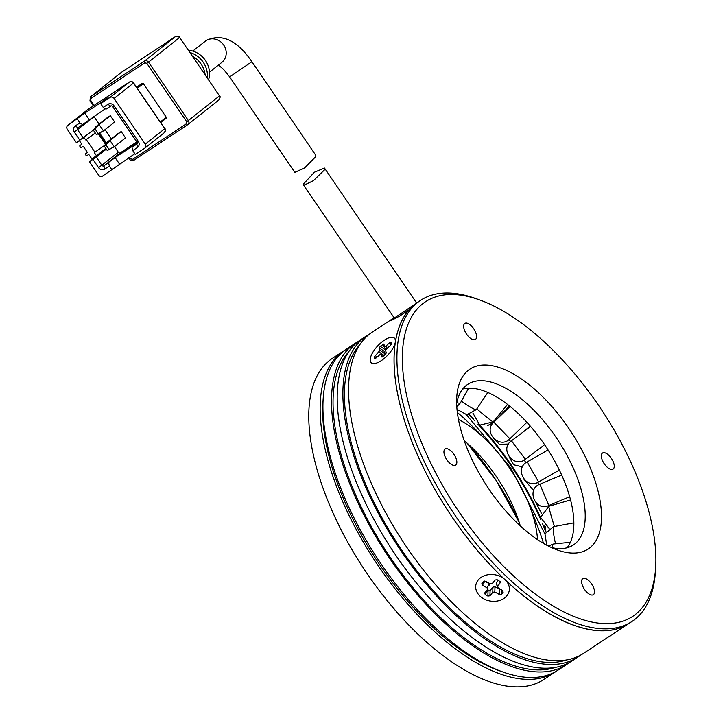 <?xml version="1.0" encoding="UTF-8"?>
<svg xmlns="http://www.w3.org/2000/svg" width="723" height="723" viewBox="0 0 723 723"><rect width="100%" height="100%" fill="white"/><g stroke="black" fill="none" stroke-linecap="round" stroke-linejoin="round"><path stroke-width="1.08" d="M474.008 339.828A9.616 4.474 56.7 0 0 475.409 339.467A9.616 4.474 56.7 0 0 474.64 330.257A9.616 4.474 56.7 0 0 466.245 323.036A9.616 4.474 56.7 0 0 464.844 323.407A9.616 4.474 56.7 0 0 465.612 332.607A9.616 4.474 56.7 0 0 474.008 339.828M611.676 469.444A9.616 4.474 56.7 0 0 613.086 469.082A9.616 4.474 56.7 0 0 612.309 459.873A9.616 4.474 56.7 0 0 603.922 452.652A9.616 4.474 56.7 0 0 602.512 453.023A9.616 4.474 56.7 0 0 603.289 462.232A9.616 4.474 56.7 0 0 611.676 469.444M591.938 595.065A9.616 4.474 56.7 0 0 593.348 594.704A9.616 4.474 56.7 0 0 592.571 585.494A9.616 4.474 56.7 0 0 584.184 578.273A9.616 4.474 56.7 0 0 582.774 578.644A9.616 4.474 56.7 0 0 583.551 587.853A9.616 4.474 56.7 0 0 591.938 595.065M454.27 465.449A9.616 4.474 56.7 0 0 455.671 465.088A9.616 4.474 56.7 0 0 454.903 455.879A9.616 4.474 56.7 0 0 446.507 448.658A9.616 4.474 56.7 0 0 445.106 449.028A9.616 4.474 56.7 0 0 445.874 458.228A9.616 4.474 56.7 0 0 454.27 465.449M605.133 623.615A188.396 87.61 -123.3 0 1 427.6 456.475A188.396 87.61 -123.3 0 1 453.059 294.487A188.396 87.61 -123.3 0 1 479.403 299.837A188.396 87.61 -123.3 0 1 655.662 567.672A188.396 87.61 -123.3 0 1 605.133 623.615M479.403 299.837L475.553 298.463A192.246 89.399 56.7 0 0 448.658 293.005A192.246 89.399 56.7 0 0 420.569 300.334A192.246 89.399 56.7 0 0 436.032 484.464A192.246 89.399 56.7 0 0 603.841 628.847A192.246 89.399 56.7 0 0 631.929 621.509A192.246 89.399 56.7 0 0 655.4 571.757L655.662 567.672M572.544 553.086A107.655 50.059 56.7 0 0 587.085 460.524A107.655 50.059 56.7 0 0 485.639 365.016A107.655 50.059 56.7 0 0 456.764 396.981A107.655 50.059 56.7 0 0 557.487 550.031A107.655 50.059 56.7 0 0 572.544 553.086M551.423 547.546A96.123 44.699 56.7 0 0 559.358 548.63A96.123 44.699 56.7 0 0 573.402 544.961A96.123 44.699 56.7 0 0 565.675 452.896A96.123 44.699 56.7 0 0 481.771 380.705A96.123 44.699 56.7 0 0 467.727 384.374A96.123 44.699 56.7 0 0 456.656 403.533M420.569 300.334L417.731 302.205A192.246 89.399 56.7 0 0 433.185 486.335A192.246 89.399 56.7 0 0 600.994 630.718A192.246 89.399 56.7 0 0 629.091 623.389A192.246 89.399 -123.3 0 1 419.846 460.162A192.246 89.399 -123.3 0 1 408.92 309.95L399.259 316.312L391.089 320.596L394.107 317.786M567.103 547.763A96.123 44.699 56.7 0 0 550.628 454.062A96.123 44.699 56.7 0 0 470.393 388.188A96.123 44.699 56.7 0 0 462.657 389.046M501.31 576.99A16.918 13.33 8.9 0 1 506.904 595.725A16.918 13.33 8.9 0 1 483.759 598.825A16.918 13.33 8.9 0 1 478.156 580.081A16.918 13.33 8.9 0 1 501.31 576.99M481.916 583.588L482.413 585.25L487.049 587.772L487.546 589.444L484.717 592.959L485.214 594.622L487.88 596.077L489.941 595.806L492.77 592.282L494.83 592.01L499.457 594.532L501.518 594.252L503.145 592.227L502.648 590.555L497.352 587.302L500.515 581.925L497.18 579.738L495.119 580.009L492.291 583.524L490.239 583.804L485.603 581.283L483.542 581.563L481.834 583.714M494.83 592.01L494.984 586.823L499.927 589.471A9.227 7.275 -171.1 0 0 500.208 589.227M494.984 586.823L492.923 587.094L492.77 592.282M487.438 589.57A9.227 7.275 -171.1 0 0 489.887 590.818L492.923 587.094M489.923 585.458L489.426 583.795L487.049 587.772M484.537 581.066A9.227 7.275 -171.1 0 0 484.518 581.093L489.426 583.795M497.523 586.371L496.321 582.874L498.337 580.361M496.321 582.874L497.352 587.302M395.255 339.602A16.918 6.823 133.3 0 1 395.4 341.437A16.918 6.823 133.3 0 1 387.772 355.11A16.918 6.823 133.3 0 1 374.577 363.552A16.918 6.823 133.3 0 1 370.348 361.256A16.918 6.823 133.3 0 1 380.786 342.919A16.918 6.823 133.3 0 1 395.255 339.602M382.142 357.054L385.341 354.541L386.263 352.914L385.612 350.492L386.543 348.866L390.556 345.377L391.477 343.75L391.107 342.35L389.814 342.648L385.811 346.136L384.519 346.434L383.868 344.012L380.271 346.317L379.34 347.953L379.991 350.366L374.125 357.117L374.505 358.509L375.788 358.219L379.801 354.731L381.084 354.433L381.88 357.026M383.949 355.752L380.949 354.252L383.868 355.815M384.284 355.599L385.205 353.972L379.991 350.366M385.603 350.375A9.227 3.723 -46.7 0 0 384.546 351.378L385.205 353.972M324.365 170.004L313.439 180.651L303.705 185.359L303.913 183.534L314.378 172.228L324.491 168.07L324.365 170.004M303.705 185.359L394.297 318.048L415.635 303.705L416.52 302.874L324.491 168.07M218.445 65.061L223.524 69.345L229.67 76.9L294.848 172.372L304.699 167.863L315.454 156.945L315.571 154.993L251.902 61.726C237.307 40.334 222.151 33.204 206.426 40.334L192.779 51.062M136.52 87.176L142.277 83.371L136.855 87.673M137.325 88.351L143.299 83.624A0.768 0.696 -128.4 0 0 142.277 83.371M143.299 83.624L166.263 117.262L160.289 121.997M166.154 118.256L160.687 122.585L166.109 118.283A0.768 0.696 -128.4 0 0 166.263 117.262M208.549 79.882A22.169 20.19 -128.4 0 0 188.296 50.212M189.878 52.526A22.576 20.551 51.6 0 1 207.284 78.021M205.16 74.912A22.973 20.922 -128.4 0 0 192.3 56.078M105.034 129.661L111.324 138.879M95.364 133.104L86.236 139.503L94.903 152.201L94.315 152.589L96.484 155.761L105.793 148.378M96.484 155.761L91.812 158.852L89.209 155.047A0.768 0.696 -128.4 0 0 88.188 154.794L87.022 155.572A0.768 0.696 51.6 0 1 86.01 155.318L85.576 154.686A0.768 0.696 51.6 0 1 85.721 153.665L85.675 153.692M106.823 117.994L110.33 115.68L114.659 122.024L103.443 130.908L99.114 124.564L95.608 126.887L106.823 117.994M114.487 146.615L118.355 152.291A1.536 1.401 -128.4 0 0 120.398 152.788L136.819 141.916M93.891 116.34A1.536 1.401 -128.4 0 0 94.089 116.746L99.114 124.103M117.659 133.863L121.166 131.55L125.495 137.894L114.279 146.778L109.95 140.434L106.444 142.756L117.659 133.863M105.965 148.631L89.435 161.726L98.536 175.056A3.073 2.802 51.6 0 0 102.603 176.051L134.867 153.728M67.944 125.269L87.384 109.86A1.536 0.633 -123.5 0 1 87.402 109.851L129.453 82.033A1.536 0.633 -123.5 0 1 129.471 82.024L110.013 97.442L100.66 103.624L108.143 97.704L84.763 113.159L67.944 125.269A3.073 2.802 51.6 0 0 67.338 129.354L76.439 142.684L93.683 129.779M87.42 109.842A1.536 0.633 -123.5 0 0 87.402 109.851L129.471 82.024A3.073 2.802 -128.4 0 1 133.52 83.028L164.717 128.73L145.278 144.139L114.08 98.436L133.628 82.937C133.592 81.871 132.201 81.563 129.471 82.024A1.536 0.633 -123.5 0 1 129.498 82.006M100.66 103.624L103.262 107.438L107.935 104.338A4.618 4.202 51.6 0 1 114.044 105.829L138.31 141.383A4.618 4.202 51.6 0 1 137.406 147.51L132.725 150.601L135.328 154.406L144.681 148.224A3.073 2.802 51.6 0 0 144.853 148.098L164.293 132.689A3.073 2.802 -128.4 0 0 164.717 128.73L164.699 128.703M83.995 137.46L85.648 139.891L86.236 139.503M95.3 133.014L85.648 139.891M85.721 153.665L87.474 152.508L83.579 146.787A0.768 0.696 -128.4 0 0 82.558 146.543L81.392 147.311A0.768 0.696 51.6 0 1 80.37 147.067L79.937 146.435A0.768 0.696 51.6 0 1 80.09 145.413L81.256 144.636A0.768 0.696 -128.4 0 0 81.41 143.615L79.422 140.705M137.253 142.946L115.102 157.596L103.94 165.82A1.536 1.401 51.6 0 1 101.907 165.323L96.276 157.072L89.435 161.726M103.262 107.438L105.992 109.182L110.664 106.091A1.536 1.401 51.6 0 1 112.698 106.588L136.972 142.133A1.536 1.401 51.6 0 1 136.665 144.175L131.993 147.266L137.253 143.1M83.281 138.03L77.641 129.779A1.536 1.401 51.6 0 1 77.948 127.736L105.341 108.766M106.299 149.128L96.276 157.072M111.957 169.869L109.354 166.055L104.681 169.146A4.618 4.202 51.6 0 1 98.572 167.664L92.942 159.412M79.946 140.361L74.306 132.11A4.618 4.202 51.6 0 1 75.219 125.983L79.892 122.892L77.289 119.087M110.013 97.442A3.073 2.802 51.6 0 1 114.08 98.436M82.621 124.645L79.892 122.892M84.763 113.159L89.101 119.512M145.278 144.139A3.073 2.802 51.6 0 1 144.853 148.098M131.993 147.266L132.725 150.601M119.431 163.94L115.102 157.596M109.354 166.055L108.622 162.729M99.006 133.61L105.847 143.642M95.608 126.887L93.394 130.221L96.43 134.659L103.443 130.908L98.183 133.502L95.147 129.056L99.114 124.564L110.33 115.68M106.444 142.756L104.229 146.091L107.266 150.529L114.279 146.778L109.01 149.372L105.983 144.925L109.95 140.434L121.166 131.55M98.4 133.854L105.468 144.211M93.394 130.221L95.147 129.056M96.43 134.659L98.183 133.502M104.229 146.091L105.983 144.925M107.266 150.529L109.01 149.372M94.903 152.201L104.754 145.296M556.565 671.071A192.246 89.399 -123.3 0 1 555.156 672.038A192.246 89.399 -123.3 0 1 527.067 679.367A192.246 89.399 -123.3 0 1 359.259 534.993A192.246 89.399 -123.3 0 1 343.796 350.854A192.246 89.399 -123.3 0 1 345.242 349.95M343.796 350.854L332.426 358.337A192.246 89.399 56.7 0 0 347.89 542.476A192.246 89.399 56.7 0 0 515.698 686.85A192.246 89.399 56.7 0 0 543.786 679.521L555.156 672.038M458.436 419.457A92.273 42.91 -123.3 0 1 487.067 440.858A92.273 42.91 -123.3 0 1 525.223 495.571A92.273 42.91 -123.3 0 1 529.182 504.844A92.273 42.91 -123.3 0 1 537.505 539.602M464.238 440.714A92.273 42.91 -123.3 0 1 473.936 449.498A92.273 42.91 -123.3 0 1 516.041 513.484A92.273 42.91 -123.3 0 1 520.28 525.874M394.098 317.759L372.237 332.146A192.246 89.399 56.7 0 0 374.351 490.104A192.246 89.399 56.7 0 0 583.597 653.321L631.929 621.509M412.688 305.901L413.619 305.287M359.711 344.79A189.932 88.323 56.7 0 0 369.905 493.881A189.932 88.323 56.7 0 0 567.031 659.819M580.668 655.074A192.246 89.399 -123.3 0 1 577.903 657.062A192.246 89.399 -123.3 0 1 368.667 493.845A192.246 89.399 -123.3 0 1 366.543 335.888A192.246 89.399 -123.3 0 1 369.462 334.134M366.543 335.888L360.858 339.629A192.246 89.399 56.7 0 0 362.982 497.587A192.246 89.399 56.7 0 0 572.218 660.804L577.903 657.062M348.341 352.273A189.932 88.323 56.7 0 0 358.536 501.364A189.932 88.323 56.7 0 0 555.653 667.302M545.205 528.739A163.018 75.807 56.7 0 0 543.859 525.395M540.605 517.731A163.018 75.807 56.7 0 0 538.436 512.923A163.018 75.807 56.7 0 0 479.557 425.052M569.299 662.566A192.246 89.399 -123.3 0 1 566.534 664.554A192.246 89.399 -123.3 0 1 357.289 501.328A192.246 89.399 -123.3 0 1 355.174 343.371A192.246 89.399 -123.3 0 1 358.093 341.618M355.174 343.371L346.642 348.983A192.246 89.399 56.7 0 0 323.172 398.735A192.246 89.399 56.7 0 0 348.757 506.95A192.246 89.399 56.7 0 0 503.018 672.038A192.246 89.399 56.7 0 0 558.002 670.167L566.534 664.554M545.865 531.983A164.564 76.521 56.7 0 0 542.593 523.832M540.858 519.774A164.564 76.521 56.7 0 0 477.885 424.13M474.387 420.452A164.564 76.521 56.7 0 0 468.522 414.586M473.565 418.789A163.018 75.807 56.7 0 0 469.2 414.46M323.172 398.735L322.91 402.828A188.396 87.61 56.7 0 0 347.989 508.865A188.396 87.61 56.7 0 0 499.168 670.664L503.018 672.038M499.611 589.344L499.457 594.532M489.941 595.806L490.095 590.61M487.88 596.077L488.043 590.89M485.214 594.622L487.591 590.646M482.413 585.25L484.79 581.274M500.343 582.855L499.756 581.138M503.145 592.227L502.557 590.51M501.518 594.252L501.645 590.013M374.125 357.117L375.761 358.237M375.056 355.481L377.216 356.972M379.06 352.002L384.193 355.535M379.34 347.953L384.555 351.55M380.271 346.317L385.486 349.923M382.584 344.311L385.874 349.58M387.166 348.323L385.811 346.136M389.814 342.648L391.125 344.744M570.411 542.268L553.728 543.967A11.532 2.458 84.2 0 0 552.535 546.19A11.532 2.458 84.2 0 0 552.309 547.745M573.89 522.846L553.61 526.633A11.532 1.383 79.4 0 0 553.285 530.384A11.532 1.383 79.4 0 0 555.58 543.777M570.583 499.936L548.893 506.281A11.532 0.506 73.7 0 0 550.04 511.73A11.532 0.506 73.7 0 0 554.496 526.471M539.882 484.238L548.82 505.504C535.508 512.074 525.865 489.173 539.882 484.238L561.699 475.065M527.13 461.952L538.599 481.961C526.172 490.095 513.827 468.567 527.13 461.952L548.061 449.941M530.537 426.425L511.45 440.822L525.341 459.241L544.609 444.708M510.095 406.471L493.836 422.187L509.869 438.771L526.877 422.331M476.873 408.829A11.532 0.524 39.5 0 0 488.649 418.707A11.532 0.524 39.5 0 0 493.185 421.861L507.528 404.446M461.446 401.093A11.532 1.401 33.8 0 0 472.815 408.441A11.532 1.401 33.8 0 0 476.367 409.589L487.799 392.49M456.819 402.675A11.532 2.485 29 0 0 458.039 402.991A11.532 2.485 29 0 0 460.524 402.747L468.594 388.197M548.649 505.585L548.938 506.272M537.65 482.449L538.87 484.726M524.157 460.018A11.532 0.452 55.1 0 1 525.928 462.738M509.037 439.503L510.628 441.5M493.267 421.753L493.8 422.232M209.489 72.155L221.844 62.368A13.457 12.255 -128.4 0 0 223.407 44.627A13.457 12.255 -128.4 0 0 205.901 40.714A13.457 12.255 -128.4 0 0 205.124 41.274M229.67 76.9L251.902 61.726M218.662 100.145A3.073 2.802 -128.4 0 0 219.268 96.06L188.36 120.551A3.073 2.802 51.6 0 1 187.754 124.636A1.536 0.633 -123.5 0 1 186.389 123.76L132.634 159.322A1.536 0.633 56.5 0 0 133.981 160.208L187.718 124.663M129.923 159.196L129.824 159.295C129.86 160.361 131.243 160.669 133.981 160.208A1.536 0.633 56.5 0 0 133.999 160.19L187.736 124.645A1.536 0.633 -123.5 0 1 187.736 124.645L218.834 100.018C220.307 97.686 220.524 96.304 219.467 95.87L179.602 37.469L219.467 95.87M186.389 123.76L186.688 121.717L188.36 120.551L148.495 62.151L179.394 37.659A3.073 2.802 -128.4 0 0 175.328 36.665L144.419 61.157A3.073 2.802 51.6 0 1 148.495 62.151L146.823 63.317L144.79 62.82L91.035 98.382L90.727 100.425L94.126 105.404M128.775 157.759L129.824 159.295L130.592 158.825L132.634 159.322M129.534 157.262L130.592 158.825M186.688 121.717L146.823 63.317M90.727 100.425L90.059 100.804M91.035 98.382A1.536 0.633 -123.5 0 1 90.664 96.719A3.073 2.802 -128.4 0 0 90.483 96.846L89.959 100.895L93.375 105.901M144.79 62.82A1.536 0.633 -123.5 0 1 144.419 61.157L90.664 96.719L121.572 72.228A3.073 2.802 -128.4 0 0 121.229 72.499M121.645 72.173A3.073 1.265 56.5 0 0 121.609 72.201A3.073 1.265 56.5 0 0 121.572 72.228L175.328 36.665A3.073 1.265 -123.5 0 1 175.364 36.638A3.073 1.265 -123.5 0 1 175.427 36.611M67.763 125.395L87.402 109.851A3.073 2.802 -128.4 0 0 87.04 110.131M164.121 132.815A3.073 2.802 -128.4 0 0 164.293 132.689C165.558 130.294 165.73 128.947 164.826 128.64L133.628 82.937M106.362 142.874L99.819 133.285M136.837 144.04L137.406 147.51M104.681 169.146L103.94 165.82L120.398 152.788M98.572 167.664L118.355 152.291M75.219 125.983L77.948 127.736M94.089 116.746L74.306 132.11M110.664 106.091L107.935 104.338M136.972 142.133L138.31 141.383M114.044 105.829L112.698 106.588M487.067 440.858L470.827 424.799A146.109 67.944 56.7 0 0 457.343 412.444M544.934 533.89L510.601 467.736L466.434 414.713M543.515 543.389A146.109 67.944 56.7 0 0 537.505 526.118L529.182 504.844M519.15 522.187A141.988 66.028 56.7 0 0 467.175 443.208M548.26 546.001L553.728 543.967M546.733 545.205L544.961 533.827L553.61 526.633M549.146 528.495L540.596 517.388L548.893 506.281M569.706 496.719L548.82 505.504M559.358 470.058L538.599 481.961M511.45 440.822C499.087 449.046 514.026 468.865 525.341 459.241M493.836 422.187C482.557 431.839 499.837 449.715 509.869 438.771M472.851 412.987L479.756 425.142L493.185 421.861M456.999 409.308L466.76 414.722L476.367 409.589M456.8 406.778L460.524 402.747M545.946 531.857L545.205 526.579M541.355 513.249L536.086 502.919M533.646 490.574L523.85 479.15M509.073 456.828L513.637 464.762L522.503 466.886M530.176 426.01L523.669 431.604M492.923 437.776L499.412 444.302L508.54 444.039M509.435 405.937L493.954 422.069M487.501 425.603L493.411 422.621M90.483 96.846L121.392 72.354L175.364 36.638C178.391 36.141 179.801 36.421 179.602 37.469M519.159 522.223L496.285 480.641L467.148 443.181"/></g></svg>

